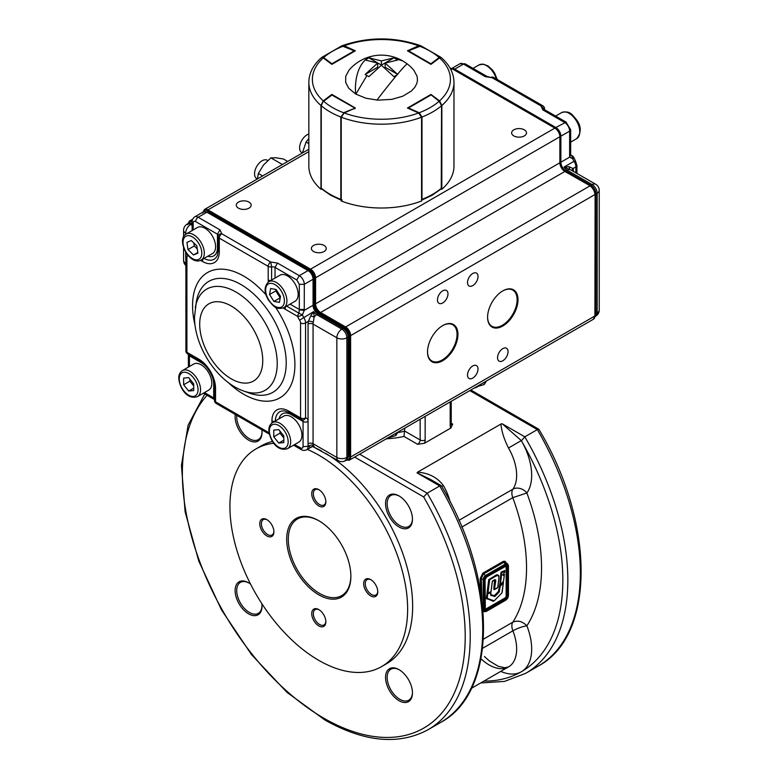 <?xml version="1.0" encoding="UTF-8"?>
<svg xmlns="http://www.w3.org/2000/svg" width="778" height="778" viewBox="0 0 778 778"><rect width="100%" height="100%" fill="white"/><g stroke="black" fill="none" stroke-linecap="round" stroke-linejoin="round"><path stroke-width="1.17" d="M486.493 380.957L484.295 384.478L484.295 382.231M484.295 384.478L476.078 386.977M477.818 386.569A10.727 6.195 180 0 1 477.254 386.909A10.727 6.195 180 0 1 474.123 388.096M389.321 437.664A10.727 6.195 180 0 1 388.757 437.995A10.727 6.195 180 0 1 385.625 439.191M397.996 432.053L395.798 435.573L395.798 433.317M395.798 435.573L387.58 438.063M570.653 155.007L569.69 157.117L572.744 158.819A3.54 0.817 -20.3 0 0 573.863 157.701A3.54 3.54 0 0 0 572.307 155.863L570.663 154.91M573.386 171.374L573.386 170.878A10.62 6.127 120 0 0 573.055 168.534L569.049 166.687L564.001 167.085L571.246 170.139L595.695 184.26A7.08 4.085 120 0 0 592.155 184.61L590.91 185.329L565.878 170.878L567.123 170.158L592.155 184.61A7.08 4.085 60 0 1 597.164 193.275L597.164 312.931L595.909 313.66L595.909 194.004L597.164 193.275A7.08 4.085 180 0 0 599.235 190.386L599.235 310.043A7.08 4.085 180 0 1 597.164 312.931A7.08 4.085 60 0 1 595.695 316.179A7.08 7.08 0 0 0 599.235 310.043M570.673 155.055L571.791 155.697L570.663 154.841L569.69 157.117L560.87 162.213L560.87 136.199L569.632 131.142L569.632 156.281M572.307 155.863A3.54 2.042 -60 0 0 571.791 155.697L572.744 158.819A7.08 4.085 -120 0 0 574.008 161.299L564.001 167.085A7.08 4.085 -120 0 0 567.123 170.158A7.08 4.085 120 0 1 569.797 169.507L569.049 166.687M573.863 157.701L575.389 160.696L574.008 161.299A7.08 4.085 60 0 1 575.885 166.9L573.055 168.534A3.54 2.548 -17.4 0 0 572.102 170.635M294.57 444.598L301.514 448.391L302.632 447.972L303.06 446.611L308.496 446.358A10.62 6.127 -60 0 1 308.059 443.723L308.059 446.611A7.08 4.085 60 0 1 306.6 449.849L312.668 446.339L310.519 447.233L308.496 446.358A3.54 2.606 159.6 0 1 313.359 445.483L314.215 446.689M286.285 305.9L298.966 313.213L299.277 309.916L304.256 310.364L302.409 314.886A3.54 0.817 159.7 0 1 297.711 316.442L285.03 309.129A23.826 13.761 60 0 1 283.289 308.01M271.94 422.969L271.94 420.84A23.826 13.761 60 0 1 288.794 411.115L300.551 417.903L300.551 322.967A3.54 2.042 -120 0 0 299.618 320.176A10.62 6.127 60 0 1 297.711 316.442A3.54 2.042 120 0 1 298.966 313.213L302.409 314.886A7.08 4.085 -120 0 0 303.683 317.375A7.08 4.085 60 0 1 305.56 322.967L308.389 321.333L310.723 315.829L313.699 311.589L314.147 317.103L313.291 322.248A7.08 4.085 120 0 0 313.067 324.066L313.067 443.723L336.845 457.445L336.845 337.788L313.067 324.066A3.54 2.042 180 0 0 308.059 324.066A10.62 6.127 -60 0 1 308.389 321.333A3.54 1.352 -167.1 0 1 313.291 322.248M300.551 322.967A3.54 2.042 180 0 0 305.56 322.967L305.56 417.903A3.54 2.791 95.1 0 1 302.739 419.984A3.54 3.54 0 0 1 301.29 419.527A3.54 2.042 -60 0 1 300.551 417.903A3.54 2.042 180 0 0 305.56 417.903A7.08 4.085 -60 0 1 308.059 421.462L308.059 324.066M310.519 447.233L313.048 446.339M299.618 320.176L313.699 311.589A7.08 4.085 -120 0 0 316.821 314.672L341.853 329.123L343.108 328.394L318.076 313.942L316.821 314.672A7.08 4.085 -60 0 0 314.147 317.103L310.723 315.829M513.811 135.907A7.43 4.289 0 0 0 521.912 136.84A7.43 4.289 0 0 0 526.502 132.873A7.43 4.289 0 0 0 524.323 129.838A7.43 4.289 0 0 0 516.222 128.905A7.43 4.289 0 0 0 511.632 132.873A7.43 4.289 0 0 0 513.811 135.907M313.573 251.518A7.43 4.289 0 0 0 321.674 252.442A7.43 4.289 0 0 0 326.264 248.483A7.43 4.289 0 0 0 324.086 245.449A7.43 4.289 0 0 0 315.985 244.516A7.43 4.289 0 0 0 311.394 248.483A7.43 4.289 0 0 0 313.573 251.518M238.476 208.164A7.43 4.289 0 0 0 246.577 209.097A7.43 4.289 0 0 0 251.168 205.129A7.43 4.289 0 0 0 248.989 202.095A7.43 4.289 0 0 0 240.888 201.162A7.43 4.289 0 0 0 236.298 205.129A7.43 4.289 0 0 0 238.476 208.164M437.469 299.929A7.43 4.289 120 0 0 439.006 303.332A7.43 4.289 120 0 0 444.734 301.339A7.43 4.289 120 0 0 447.982 293.86A7.43 4.289 120 0 0 446.446 290.457A7.43 4.289 120 0 0 440.718 292.45A7.43 4.289 120 0 0 437.469 299.929M467.51 282.589A7.43 4.289 120 0 0 469.046 285.993A7.43 4.289 120 0 0 474.774 283.999A7.43 4.289 120 0 0 478.023 276.521A7.43 4.289 120 0 0 476.476 273.117A7.43 4.289 120 0 0 470.748 275.111A7.43 4.289 120 0 0 467.51 282.589M467.51 375.074A7.43 4.289 120 0 0 469.046 378.478A7.43 4.289 120 0 0 474.774 376.484A7.43 4.289 120 0 0 478.023 369.005A7.43 4.289 120 0 0 476.476 365.602A7.43 4.289 120 0 0 470.748 367.595A7.43 4.289 120 0 0 467.51 375.074M497.541 357.734A7.43 4.289 120 0 0 499.077 361.138A7.43 4.289 120 0 0 504.815 359.144A7.43 4.289 120 0 0 508.053 351.666A7.43 4.289 120 0 0 506.517 348.262A7.43 4.289 120 0 0 500.789 350.256A7.43 4.289 120 0 0 497.541 357.734M427.521 351.666A20.889 12.059 120 0 0 431.848 360.973A20.889 12.059 120 0 0 442.293 359.942A20.889 12.059 120 0 0 457.056 334.355A20.889 12.059 120 0 0 452.728 324.796A20.889 12.059 120 0 0 442.507 325.71M487.592 316.977A20.889 12.059 120 0 0 491.92 326.293A20.889 12.059 120 0 0 502.364 325.253A20.889 12.059 120 0 0 517.127 299.676A20.889 12.059 120 0 0 512.799 290.116A20.889 12.059 120 0 0 502.578 291.03M518.002 299.676A21.502 12.419 -60 0 1 502.802 326.011A21.502 12.419 -60 0 1 487.592 317.229A21.502 12.419 -60 0 1 502.802 290.894A21.502 12.419 -60 0 1 518.002 299.676M457.931 334.355A21.502 12.419 -60 0 1 442.731 360.7A21.502 12.419 -60 0 1 427.521 351.919A21.502 12.419 -60 0 1 442.721 325.583A21.502 12.419 -60 0 1 457.931 334.355M331.846 64.37L323.249 57.932A69.028 39.853 0 0 0 323.249 100.877L331.846 94.43L355.371 108.016L344.207 112.975A69.028 39.853 0 0 0 418.593 112.975L407.429 108.016L430.963 94.43L439.551 100.877A69.028 39.853 0 0 0 439.551 57.932L430.963 64.37L407.429 50.784L418.593 45.824A69.028 39.853 0 0 0 344.207 45.824L355.371 50.784L331.846 64.37M331.846 94.926L331.846 94.43M323.249 100.877L320.964 105.477A72.568 41.895 180 0 1 308.837 82.293L308.837 166.113A72.568 41.895 180 0 0 320.964 189.297L320.964 105.477M321.547 188.859L320.964 189.297M308.837 82.293C309.012 73.113 313.223 64.914 321.44 57.689L323.658 57.562L331.914 63.757L354.301 50.833L341.785 45.853L343.584 46.067A69.028 39.853 0 0 0 323.658 57.562L321.966 57.271L341.785 45.853M344.207 45.824L342.057 45.766M420.742 45.766L418.593 45.824M421.015 45.853L440.834 57.271L439.142 57.562A69.028 39.853 0 0 0 419.225 46.067L421.015 45.853L408.508 50.833L430.895 63.757L439.142 57.562L441.359 57.689C449.587 64.914 453.788 73.113 453.973 82.293A72.568 41.895 180 0 1 441.836 105.477L441.836 189.297L441.252 188.859L441.554 105.73L439.142 101.237L441.68 105.497L439.57 101.247L431.313 95.062A0.71 0.71 0 0 0 430.535 95.013L408.508 107.977L419.225 112.742L421.987 117.021L421.987 199.392A72.568 41.895 0 0 0 432.714 194.286A72.568 41.895 0 0 0 441.554 188.101L441.554 187.644M441.836 105.477L439.551 100.877M430.963 94.926L430.963 94.43M418.593 112.975L421.569 117.186A72.568 41.895 180 0 1 341.241 117.186L341.241 201.006A72.568 41.895 180 0 0 421.569 201.006L421.569 117.186M341.241 117.186L344.207 112.975M453.973 82.293L453.973 166.113A72.568 41.895 180 0 1 441.836 189.297M418.914 113.141L419.225 112.742A69.028 39.853 0 0 0 439.142 101.237L431.313 95.062M323.094 101.568L321.246 105.73L321.246 188.101A72.568 41.895 0 0 0 330.086 194.286A72.568 41.895 0 0 0 340.813 199.392L340.813 117.021L343.886 113.141M342.096 200.102L341.241 199.46M331.35 95.373L323.23 101.247L321.246 105.73A72.568 41.895 180 0 0 330.086 111.915A72.568 41.895 180 0 0 340.813 117.021L341.241 117.089M408.149 51.202L418.797 46.252M344.012 46.252L354.651 51.202M381.405 65.235L368.879 76.662L365.115 74.493L377.651 63.067L365.3 60.023A42.391 25.081 78.6 0 0 355.634 94.002L365.961 98.242L377.855 100.148L391.879 99.351L402.907 96.151L411.416 90.987L414.752 87.399L416.814 83.479L417.465 80.445L417.125 76.351L413.915 70.331A42.391 42.391 0 0 0 407.332 64A42.391 1.984 127.7 0 0 397.509 74.28L385.159 67.258L385.159 63.067L397.684 74.493L393.931 76.662L381.405 65.235M381.405 65.099L368.879 57.864L381.405 60.898L381.405 65.099L393.931 57.864L397.684 60.032L385.159 63.067M381.405 60.898L393.931 57.864M377.651 63.067L377.651 67.258L365.115 74.493M368.879 57.864L365.115 60.032M395.924 58.875L402.596 60.83A42.391 42.391 0 0 0 373.022 55.987A42.391 25.081 78.6 0 0 365.981 59.42M373.022 55.987A42.391 42.391 0 0 0 348.894 70.331L345.695 76.332L345.685 82.449L348.758 88.303L355.634 94.002M355.867 94.138L366.876 75.651M287.685 161.464L283.396 158.994L276.025 157.788L270.88 157.876L263.509 165.014L258.374 173.445L262.653 175.916M282.395 164.518L270.88 157.876M267.778 160.501L267.369 160.268A10.62 6.127 -60 0 0 262.196 160.715A10.62 6.127 -60 0 0 255.145 170.061A10.62 6.127 -60 0 0 256.75 178.658L257.324 178.989L258.374 173.445M308.837 138.523L306.085 142.024L308.837 143.609M308.837 134.02A10.62 6.127 -60 0 0 299.598 147.791A10.62 6.127 -60 0 0 301.806 152.644L302.379 152.984L306.085 142.024M211.82 383.243A15.045 8.684 -120 0 0 205.256 368.101A15.045 8.684 -120 0 0 193.664 364.065L182.402 370.571A15.045 8.684 60 0 1 193.994 374.607A15.045 8.684 60 0 1 200.559 389.739A15.045 8.684 60 0 1 197.437 396.634L208.708 390.128A15.045 8.684 -120 0 0 211.82 383.243M188.665 377.612L193.703 383.875L193.703 390.585L188.665 391.033L183.637 384.77L183.637 378.069L188.665 377.612M193.703 388.125L188.665 391.033M193.703 385.898L189.89 381.162L183.637 384.77M189.89 379.139L189.89 381.162M186.156 234.003C176.023 239.313 188.947 265.006 200.461 260.426L212.462 253.56A15.045 8.684 -120 0 0 212.744 236.687A15.045 8.684 -120 0 0 198.011 227.215A15.045 8.684 -120 0 0 197.418 227.507L186.156 234.003A15.045 8.684 60 0 1 186.749 233.711A15.045 8.684 60 0 1 201.473 243.193A15.045 8.684 60 0 1 201.201 260.066A15.045 8.684 60 0 1 200.598 260.358M188.013 249.582L186.944 242.366L191.349 240.548L196.834 245.936L197.904 253.151L193.498 254.97L188.013 249.582L194.267 245.965L193.829 242.979M197.806 252.48L193.498 254.97M194.267 245.965L197.272 248.921M272.504 422.6L283.766 416.094A15.045 8.684 60 0 1 295.368 420.12A15.045 8.684 60 0 1 301.932 435.262A15.045 8.684 60 0 1 298.81 442.147L287.549 448.653A15.045 8.684 -120 0 0 290.671 441.768A15.045 8.684 -120 0 0 284.096 426.626A15.045 8.684 -120 0 0 272.504 422.6C269.985 424.37 268.78 426.898 268.877 430.205C269.441 438.928 276.501 452.174 287.549 448.653M278.777 429.641L273.749 430.088L273.749 436.798L278.777 443.061L283.805 442.604L283.805 435.904L278.777 429.641M280.002 431.168L280.002 433.181L273.749 436.798M283.805 440.154L278.777 443.061M280.002 433.181L283.805 437.917M294.463 282.9A15.045 8.684 60 0 1 295.056 301.251L283.795 307.757A15.045 8.684 -120 0 0 283.202 289.406A15.045 8.684 -120 0 0 268.75 281.694L280.012 275.198A15.045 8.684 60 0 1 294.463 282.9M279.428 302.36L280.508 296.389L276.093 289.474L270.618 288.531L269.538 294.512L273.953 301.426L279.428 302.36M276.054 289.465L275.801 290.894L269.538 294.512M275.801 290.894L280.206 297.809L273.953 301.426M319.184 520.949A44.249 25.548 -120 0 0 297.459 518.984A44.249 25.548 -120 0 0 290.68 554.442A44.249 25.548 -120 0 0 319.583 593.429A44.249 25.548 -120 0 0 341.707 595.617A44.249 25.548 -120 0 0 350.868 575.827M318.786 520.715L318.786 520.715A45.387 26.199 60 0 1 350.868 576.294A45.387 26.199 60 0 1 318.786 594.82A45.387 26.199 60 0 1 286.693 539.242A45.387 26.199 60 0 1 318.786 520.715M399.007 495.917L399.007 495.917A19.022 10.98 60 0 1 412.457 519.208A19.022 10.98 60 0 1 399.007 526.978A19.022 10.98 60 0 1 385.557 503.677A19.022 10.98 60 0 1 399.007 495.917L399.007 495.917M399.415 496.16A17.884 10.328 -120 0 0 390.867 495.489A17.884 10.328 -120 0 0 388.125 509.823A17.884 10.328 -120 0 0 399.814 525.588A17.884 10.328 -120 0 0 408.751 526.473A17.884 10.328 -120 0 0 412.457 518.741M236.794 415.326A17.884 10.328 -120 0 0 236.726 416.823A17.884 10.328 -120 0 0 249.368 438.734A17.884 10.328 -120 0 0 258.315 439.619A17.884 10.328 -120 0 0 262.011 431.878M261.846 429.796A19.022 10.98 60 0 1 262.021 432.354A19.022 10.98 60 0 1 248.571 440.115A19.022 10.98 60 0 1 235.121 416.823A19.022 10.98 60 0 1 235.287 414.46M261.875 603.709A19.022 10.98 60 0 1 262.021 606.072A19.022 10.98 60 0 1 248.571 613.832A19.022 10.98 60 0 1 235.121 590.541A19.022 10.98 60 0 1 248.571 582.771L248.571 582.771A19.022 10.98 60 0 1 250.545 584.084M248.979 583.014A17.884 10.328 -120 0 0 240.431 582.352A17.884 10.328 -120 0 0 237.689 596.687A17.884 10.328 -120 0 0 249.368 612.451A17.884 10.328 -120 0 0 258.315 613.336A17.884 10.328 -120 0 0 262.011 605.595M385.557 677.395A19.022 10.98 60 0 1 399.007 669.634A19.022 10.98 60 0 1 412.457 692.926A19.022 10.98 60 0 1 399.007 700.696A19.022 10.98 60 0 1 385.557 677.395M399.415 669.877A17.884 10.328 -120 0 0 390.867 669.206A17.884 10.328 -120 0 0 387.162 677.395A17.884 10.328 -120 0 0 399.814 699.305A17.884 10.328 -120 0 0 408.751 700.19A17.884 10.328 -120 0 0 412.457 692.449M311.725 613.667A9.988 5.767 60 0 1 318.786 609.582A9.988 5.767 60 0 1 325.846 621.817A9.988 5.767 60 0 1 318.786 625.891A9.988 5.767 60 0 1 311.725 613.667M319.194 609.835A8.85 5.106 -120 0 0 315.158 609.612A8.85 5.106 -120 0 0 313.33 613.667A8.85 5.106 -120 0 0 319.583 624.501A8.85 5.106 -120 0 0 324.008 624.938A8.85 5.106 -120 0 0 325.826 621.33M371.135 579.853A8.85 5.106 -120 0 0 367.099 579.62A8.85 5.106 -120 0 0 365.261 583.675A8.85 5.106 -120 0 0 371.524 594.518A8.85 5.106 -120 0 0 375.949 594.956A8.85 5.106 -120 0 0 377.768 591.348M377.777 591.825A9.988 5.767 60 0 1 370.717 595.899A9.988 5.767 60 0 1 363.666 583.675A9.988 5.767 60 0 1 370.717 579.6A9.988 5.767 60 0 1 377.777 591.825M311.725 493.719A9.988 5.767 60 0 1 318.786 489.644A9.988 5.767 60 0 1 325.846 501.868A9.988 5.767 60 0 1 318.786 505.943A9.988 5.767 60 0 1 311.725 493.719M319.194 489.897A8.85 5.106 -120 0 0 315.158 489.663A8.85 5.106 -120 0 0 313.33 493.719A8.85 5.106 -120 0 0 319.583 504.552A8.85 5.106 -120 0 0 324.008 504.99A8.85 5.106 -120 0 0 325.826 501.382M259.784 523.701A9.988 5.767 60 0 1 266.844 519.626A9.988 5.767 60 0 1 273.905 531.851A9.988 5.767 60 0 1 266.844 535.935A9.988 5.767 60 0 1 259.784 523.701M267.262 519.879A8.85 5.106 -120 0 0 263.227 519.655A8.85 5.106 -120 0 0 261.389 523.701A8.85 5.106 -120 0 0 267.651 534.544A8.85 5.106 -120 0 0 272.076 534.982A8.85 5.106 -120 0 0 273.895 531.374M483.08 611.187L483.916 611.673A3.54 2.042 -60 0 1 483.187 610.049L483.187 579.698A3.54 2.042 -60 0 1 485.686 575.37L505.71 563.807A3.54 2.042 -60 0 1 507.48 563.632L503.901 562.251L483.381 574.038L481.281 578.599L481.922 600.237M480.911 593.293L480.152 578.676L482.827 573.153L502.851 561.599C504.747 560.753 505.904 561.415 506.313 563.583M480.152 578.676L484.305 579.698L484.305 610.049A2.742 1.585 120 0 0 486.25 611.168L485.686 611.498M499.855 585.357L503.512 581.312L504.348 574.679L502.88 575M500.06 585.435L501.421 572.637L504.737 570.575M503.113 575.399L504.815 570.751M500.235 585.416L501.849 572.696L504.903 570.887L504.698 571.956M504.348 574.456L502.899 574.942M497.687 587.546L494.263 589.442L495.314 580.66L495.071 579.814L494.38 579.902M490.811 592.291L487.329 593.556L491.006 591.601L492.26 581.516L494.011 580.087C495.46 579.25 496.014 579.795 495.664 581.701L494.4 589.559M498.737 579.357L498.708 579.552C499.418 575.827 498.358 574.757 495.518 576.342L489.663 579.707L487.952 593.361L490.986 591.611M487.718 593.488L489.42 579.347L497.035 575.146L498.523 575.467L498.893 577.247M490.957 591.727L487.952 593.361M490.869 595.481L490.597 594.625L494.759 595.987L498.756 591.834L499.641 586.758L500.273 586.359L499.048 592.146L495.061 596.298L490.869 595.481L490.86 592.525L487.339 594.178L487.009 598.788L486.386 598.292L488.74 579.581L496.879 574.689L498.708 575.739M490.879 592.33L487.611 593.896L487.32 598.408L494.176 600.84L501.898 592.943L503.337 582.741L502.919 582.411L499.884 586.029L498.688 591.795L494.691 595.948L490.792 595.082M502.773 581.963L503.327 582.537M490.694 594.664L494.4 595.637L498.387 591.484L499.719 585.571L500.925 572.559L504.747 570.507M499.816 585.377L499.32 585.299M503.454 574.125L504.436 574.582L503.512 581.312M493.826 600.927L493.077 601.229L486.386 598.292M498.183 575.175L496.16 575.428L489.168 579.62L487.018 593.254M494.254 589.539L493.767 589.364L494.584 579.892M450.19 401.915L450.19 425.537A7.08 4.085 120 0 0 450.861 428.036L424.487 443.266A7.08 4.085 120 0 0 425.158 439.988L425.158 416.366M354.651 457.075L423.67 496.928L427.2 493.184L359.65 454.187M420.159 419.254L420.159 439.988A3.54 2.042 -60 0 1 419.42 442.458A3.54 2.042 -60 0 1 417.65 444.326L424.487 443.266M500.964 424.029C501.489 430.993 503.998 438.986 508.491 448.011L521.289 440.572L502.15 423.738L500.964 424.029L417.543 472.188L417.047 472.878L439.716 485.958L427.2 493.184A203.544 117.517 -120 0 1 428.065 729.706L440.581 722.48A203.544 117.517 60 0 0 439.716 485.958L441.33 485.754C497.171 578.783 498.144 691.973 440.581 722.48M469.786 390.605L537.335 429.602L524.819 436.828L502.15 423.738M450.861 428.036L452.699 424.088L451.23 423.242M450.19 425.537A3.54 2.042 0 0 0 451.23 424.088L451.23 401.322M470.826 390.002L538.94 429.398C594.781 522.427 595.763 635.616 538.191 666.114A203.544 117.517 60 0 0 537.335 429.602L538.804 429.252L470.826 390.002M387.084 438.743A61.948 35.769 0 0 0 403.986 436.429L404.813 428.114M273.866 443.304A125.666 72.548 -120 0 0 255.952 448.935A125.666 72.548 -120 0 0 236.687 549.638A125.666 72.548 -120 0 0 318.786 660.366A125.666 72.548 -120 0 0 381.619 666.59L386.617 663.702A125.666 72.548 -120 0 0 406.301 564.429A125.666 72.548 -120 0 0 326.001 453.574M321.586 451.026A125.666 72.548 -120 0 0 312.357 446.523M272.543 441.466A125.666 72.548 -120 0 0 260.961 446.047L255.952 448.935M430.127 479.229L441.184 485.618L430.127 479.229L417.047 472.878M450.112 501.81A38.939 22.484 -120 0 0 443.411 485.589L441.778 486.532M443.411 485.589C437.372 477.449 428.746 472.985 417.543 472.188M508.491 448.011A38.939 22.484 60 0 1 516.417 471.04A38.939 22.484 60 0 1 512.887 489.187A10.62 8.383 -144.4 0 1 526.881 492.97A49.559 28.611 -120 0 0 531.374 469.873A49.559 28.611 -120 0 0 521.406 440.776L524.819 436.828A203.544 117.517 -120 0 1 525.675 673.34L538.191 666.114M381.619 666.59A125.666 72.548 -120 0 0 400.874 565.898A125.666 72.548 -120 0 0 318.786 455.159A125.666 72.548 -120 0 0 307.349 449.412M482.603 648.298L512.887 630.812A38.939 22.484 60 0 1 508.588 666.863L471.4 688.336L508.588 666.863A38.939 22.484 60 0 1 480.989 658.82M575.389 160.696L576.926 165.451A3.54 2.042 0 0 1 575.885 166.9L575.885 172.823M570.663 129.693L566.014 122.156L555.862 127.524L454.741 69.145L463.503 64.088L485.278 76.652L492.114 77.712L541.011 105.944L542.85 109.892L564.624 122.467A7.08 4.085 60 0 1 569.632 131.142L570.663 129.693L570.663 154.841M560.072 136.461A1.77 1.021 180 0 0 560.87 136.199A7.08 4.085 -120 0 0 555.862 127.524A1.77 1.021 -60 0 0 555.239 128.078M451.814 68.435L459.963 63.738A7.08 4.085 60 0 1 463.503 64.088A3.54 2.042 -60 0 1 465.273 63.913L487.047 76.477L492.114 77.712A3.54 2.042 120 0 1 493.884 77.537A3.54 3.54 0 0 0 491.579 77.11M454.119 69.699A1.77 1.021 -60 0 1 454.741 69.145A7.08 4.085 -120 0 0 451.979 68.503M565.246 171.432A1.77 1.021 120 0 1 565.878 170.878A7.08 4.085 60 0 1 560.87 162.213A1.77 1.021 180 0 1 560.072 162.476M566.394 122.292L544.619 109.717L542.85 109.892M541.011 105.944L544.435 109.367A3.54 2.042 180 0 0 544.551 108.832A3.54 3.54 0 0 0 542.781 105.769A3.54 2.042 120 0 0 541.011 105.944M485.278 76.652L487.047 76.477M595.082 316.364A7.08 4.085 -120 0 0 595.909 313.66L595.121 313.923M595.121 194.267A1.77 1.021 180 0 0 595.909 194.004A7.08 4.085 -120 0 0 590.91 185.329A1.77 1.021 120 0 0 590.278 185.884L564.877 171.461L320.575 312.503L345.607 326.954L589.909 185.913A7.08 4.085 -120 0 1 594.907 194.578L350.615 335.619L350.615 457.017L594.907 315.975L595.121 194.286L594.907 315.975A7.08 4.085 -120 0 1 593.449 319.213L349.147 460.255A7.08 4.085 60 0 0 350.615 457.017L349.614 457.017L349.614 335.619A6.37 3.676 -120 0 0 345.111 327.82L320.079 313.369A7.79 4.493 60 0 1 314.575 303.828L314.575 277.814A6.37 3.676 -120 0 0 310.062 270.015L207.444 210.76A6.37 3.676 -120 0 0 203.116 212.024M275.441 307.125A72.364 41.779 60 0 1 294.901 364.726A72.364 41.779 60 0 1 227.993 382.309M195.054 325.262A72.364 41.779 60 0 1 192.565 305.647A72.364 41.779 60 0 1 266.086 294.95M243.475 390.955L249.213 393.036A64.068 36.994 -120 0 0 286.216 362.976A64.068 36.994 -120 0 0 245.08 287.131A64.068 36.994 -120 0 0 196.377 301.524L194.51 316.986C194.296 346.346 216.926 381.609 243.475 390.955A58.408 33.726 -120 0 0 277.221 363.55A58.408 33.726 -120 0 0 239.712 294.405A58.408 33.726 -120 0 0 195.307 307.524M262.75 360.622A44.589 25.742 -120 0 0 231.222 306.007A44.589 25.742 -120 0 0 199.693 324.212A44.589 25.742 -120 0 0 231.222 378.828A44.589 25.742 -120 0 0 262.75 360.622M188.295 255.641A10.62 6.127 60 0 1 187.858 255.836A3.54 2.042 -120 0 0 186.915 257.547L186.915 352.298L198.682 359.086A23.826 13.761 60 0 1 215.535 388.271L215.535 401.856L269.091 432.772M268.274 282.006A23.826 13.761 60 0 1 268.186 279.934L268.186 266.358L219.289 238.126L219.289 251.702A23.826 13.761 60 0 1 202.436 261.437L200.588 260.367M186.642 233.731L185.66 233.167L185.66 234.324M185.66 252.023L185.884 263.343M313.174 446.057L312.532 446.368L338.313 460.693A7.08 4.085 120 0 1 336.845 457.445A7.08 4.085 0 0 0 346.862 457.445L348.116 456.725L348.116 337.069L346.862 337.788L346.862 457.445A7.08 4.085 60 0 1 345.393 460.693L346.648 459.963A7.08 4.085 -120 0 0 348.116 456.725L348.116 455.276M304.256 310.364L313.067 305.277L313.067 279.263L304.305 284.32L304.256 310.364M296.797 279.983L299.306 275.645L308.059 270.588L206.938 212.209L198.176 217.266L219.96 229.841L221.788 233.789L270.686 262.021L277.522 263.081L299.306 275.645A7.08 4.085 60 0 1 304.305 284.32L299.306 284.32L296.797 279.983L275.023 267.408L275.023 278.077M192.137 223.899L190.668 224.492L192.137 225.338M207.794 256.254A17.7 10.221 -120 0 0 217.451 247.764L217.451 234.178L195.677 221.604A3.54 2.042 -120 0 0 193.177 223.043L193.177 229.957M204.458 392.579L213.697 397.908L213.697 384.322A17.7 10.221 -120 0 0 201.181 362.645L189.424 355.857L189.424 366.516M303.06 446.611L303.06 421.462L291.293 414.674A17.7 10.221 -120 0 0 279.108 418.788M290.068 304.13L299.306 309.469L299.306 284.32M313.583 278.543A1.77 1.021 0 0 1 313.067 279.263A7.08 4.085 -120 0 0 308.059 270.588A1.77 1.021 120 0 1 308.944 270.501C311.803 272.426 313.349 275.111 313.583 278.543L313.583 304.548A1.77 1.021 0 0 1 313.067 305.277A7.08 4.085 60 0 0 318.076 313.942A1.77 1.021 -60 0 1 318.961 313.855L343.993 328.306A1.77 1.021 -60 0 0 343.108 328.394A7.08 4.085 -120 0 1 348.116 337.069A1.77 1.021 0 0 0 348.632 336.349C348.388 332.916 346.842 330.232 343.993 328.306M203.398 211.859L207.823 212.122A1.77 1.021 120 0 0 206.938 212.209A7.08 4.085 -120 0 0 203.398 211.859L194.636 216.916A7.08 4.085 60 0 1 198.176 217.266A3.54 2.042 120 0 0 195.677 221.604M218.472 235.433A3.54 2.042 0 0 0 217.451 234.178L219.96 229.841M218.248 248.464A3.54 2.042 0 0 0 217.451 247.764M204.05 258.413A20.763 11.991 -120 0 0 217.402 255.223L218.248 250.263L218.248 236.677A3.54 2.042 180 0 0 219.289 238.126A3.54 2.042 -60 0 1 221.788 233.789L219.892 233.983L218.579 235.189A3.54 3.54 0 0 0 218.248 236.677M299.277 309.916A3.54 2.042 120 0 0 299.306 309.469L304.305 309.469M277.522 263.081L275.023 267.408A3.54 2.042 0 0 0 271.6 266.883L271.6 280.051M288.794 411.115A3.54 2.042 -60 0 0 289.523 412.729L284.806 410.979A20.763 11.991 -120 0 0 275.363 420.947M291.079 413.633A3.54 2.042 -60 0 1 291.293 414.674M313.359 445.483A7.08 4.085 120 0 1 313.067 443.723A3.54 2.042 180 0 0 308.059 443.723L308.059 421.462A3.54 2.042 0 0 1 303.06 421.462A3.54 2.042 120 0 0 302.477 419.945M189.21 354.817A3.54 2.042 -60 0 1 189.424 355.857L188.383 354.408L188.383 367.119M201.035 361.751A3.54 2.042 -60 0 1 201.181 362.645M214.397 384.906A3.54 2.042 0 0 0 213.697 384.322M214.864 399.853L213.697 397.908A3.54 2.042 180 0 1 214.495 398.608M270.686 262.021L271.6 266.883A3.54 2.042 0 0 1 268.186 266.358A3.54 2.042 -60 0 1 270.686 262.021M192.137 230.551L192.137 221.604A3.54 2.042 0 0 0 193.177 223.043M218.365 236.152L218.579 235.189M300.551 448.05L301.29 449.674L293.539 445.201M268.186 279.934A3.54 2.042 0 0 0 270.763 280.537M285.808 306.59A3.54 2.042 120 0 0 285.03 309.129M219.289 251.702A3.54 2.042 180 0 1 218.248 250.263M301.806 419.682A3.54 2.042 -60 0 1 301.29 419.527L289.523 412.729M202.436 261.437A3.54 2.042 -60 0 1 203.204 258.909M274.517 421.433A3.54 2.042 180 0 1 271.94 420.84M187.858 255.836A3.54 2.869 -109.1 0 1 187.469 254.659M186.915 257.547A3.54 2.042 180 0 1 185.884 256.098L185.884 350.849A3.54 3.54 0 0 0 187.654 353.912A3.54 2.042 120 0 1 186.915 352.298A3.54 2.042 180 0 1 185.884 350.849M216.265 403.481A3.54 2.042 -60 0 1 215.535 401.856A3.54 2.042 0 0 1 214.495 400.407A3.54 3.54 0 0 0 216.265 403.481L269.353 434.134M214.495 400.407L214.495 386.831A3.54 2.042 0 0 0 215.535 388.271M198.682 359.086A3.54 2.042 120 0 0 199.411 360.71L187.654 353.912M192.137 223.665A1.77 1.021 120 0 0 191.923 223.772A7.08 4.085 -120 0 0 188.383 223.422L187.128 224.142A7.08 4.085 60 0 1 190.668 224.492A7.08 4.085 -60 0 0 185.66 233.167A7.08 4.085 180 0 1 183.589 230.269A7.08 7.08 0 0 1 187.128 224.142M341.853 329.123A7.08 4.085 60 0 1 346.862 337.788A7.08 4.085 0 0 1 336.845 337.788A7.08 4.085 -60 0 1 341.853 329.123M185.884 264.773A7.08 4.085 120 0 1 185.66 263.227A7.08 4.085 180 0 1 183.589 260.329L183.589 247.569M308.837 151.642L207.94 209.895L310.568 269.149L554.86 128.107L452.242 68.853L450.88 69.641M346.356 460.129A6.37 3.676 -120 0 0 349.614 457.017M192.137 222.168A6.37 3.676 -120 0 0 188.091 223.587M559.868 136.772L315.576 277.814L315.576 303.828L559.868 162.787L559.868 136.772A7.08 4.085 -120 0 0 554.86 128.107L555.22 128.069C558.176 130.101 559.8 132.902 560.072 136.481L559.868 136.772M310.062 270.015L310.568 269.149A7.08 4.085 60 0 1 315.576 277.814L314.575 277.814M202.727 213.075L204.4 209.545A7.08 4.085 60 0 1 207.94 209.895L207.444 210.76M452.738 69.145L452.242 68.853A7.08 4.085 -120 0 0 450.092 68.172M564.877 171.461A7.08 4.085 60 0 1 559.868 162.787L560.072 162.495C560.403 166.278 562.115 169.254 565.227 171.423L564.877 171.461M314.575 303.828L315.576 303.828A7.08 4.085 -120 0 0 320.575 312.503L320.079 313.369M345.111 327.82L345.607 326.954A7.08 4.085 60 0 1 350.615 335.619L349.614 335.619M192.594 219.25L189.385 221.108A7.08 4.085 60 0 1 192.156 221.088M555.366 128.389L452.592 68.814L450.063 68.114M559.868 136.199L559.868 162.213M565.373 171.744L590.259 185.874C593.225 187.906 594.839 190.707 595.121 194.286L594.907 194.004M594.907 315.391L593.449 319.213M441.282 188.84L441.554 105.73A72.568 41.895 180 0 1 432.714 111.915A72.568 41.895 180 0 1 421.987 117.021L421.559 117.089M408.003 108.268L430.39 95.334M354.729 108.881L354.651 107.938L331.914 95.052L323.658 101.237A69.028 39.853 0 0 0 343.584 112.742L354.593 108.356M321.246 187.644L321.275 105.244M331.486 95.062L332.264 95.013A0.71 0.71 0 0 0 331.486 95.062M332.41 95.334L354.651 107.938A0.71 0.71 0 0 1 354.924 108.21M431.304 64.117L430.535 64.127M332.264 64.127L331.506 64.117M396.819 75.096A42.391 1.984 127.7 0 0 376.941 100.09M198.05 389.739A13.275 7.663 -120 0 0 188.665 373.489A13.275 7.663 -120 0 0 179.28 378.905A13.275 7.663 -120 0 0 188.665 395.166A13.275 7.663 -120 0 0 198.05 389.739M186.312 236.006A13.275 7.663 -120 0 0 185.3 250.701A13.275 7.663 -120 0 0 198.536 259.512A13.275 7.663 -120 0 0 199.547 244.817A13.275 7.663 -120 0 0 186.312 236.006M269.392 430.924A13.275 7.663 60 0 1 278.777 425.508A13.275 7.663 60 0 1 288.161 441.768A13.275 7.663 60 0 1 278.777 447.185A13.275 7.663 60 0 1 269.392 430.924M281.13 290.748A13.275 7.663 60 0 1 282.142 306.62A13.275 7.663 60 0 1 268.906 300.143A13.275 7.663 60 0 1 267.895 284.281A13.275 7.663 60 0 1 281.13 290.748M473.024 68.386L479.005 64.934A15.045 8.684 60 0 1 479.598 64.632A15.045 8.684 60 0 1 496.374 78.977M576.654 138.678A15.045 8.684 -120 0 0 576.06 120.327A15.045 8.684 -120 0 0 561.609 112.615C570.148 110.126 572.404 115.066 576.731 119.997C581.419 126.513 581.39 132.737 576.654 138.678L570.663 142.131M486.25 611.168L506.274 599.614A2.742 1.585 120 0 0 508.209 596.249L508.209 565.246M502.851 561.599L506.274 564.779L486.25 576.342A2.742 1.585 120 0 0 484.305 579.698M508.209 565.898A2.742 1.585 120 0 0 506.274 564.779M482.827 573.153L486.25 576.342M508.209 596.249L508.209 595.598M506.274 599.614L505.71 599.935M482.973 609.933L484.305 610.049M506.449 565.83A2.12 1.225 -60 0 1 506.809 566.754L506.809 595.948A2.12 1.225 -60 0 1 505.311 598.545L486.279 609.524A2.12 1.225 -60 0 1 485.307 609.67M485.054 608.999A1.663 0.963 120 0 0 485.958 608.96L504.98 597.981A1.663 0.963 120 0 0 506.157 595.948L506.157 566.754A1.663 0.963 120 0 0 505.739 565.956M484.957 609.096A2.12 1.225 120 0 0 485.355 609.709A2.12 1.225 120 0 0 486.425 609.612L485.958 608.96M506.157 566.754L506.945 566.831A2.12 1.225 120 0 0 506.507 565.859A2.12 1.225 120 0 0 505.768 565.82L505.447 565.966M484.947 579.561L484.918 579.921A2.587 1.488 -60 0 1 486.746 576.761L505.768 565.781A2.587 1.488 -60 0 1 507.596 566.831L507.596 596.026L506.945 596.026A2.12 1.225 120 0 1 505.447 598.622L505.768 599.186L486.746 610.176L486.425 609.612L505.447 598.622L504.98 597.981M506.157 595.948L506.945 596.026L506.945 566.831L507.596 566.831M507.596 596.026A2.587 1.488 -60 0 1 505.768 599.186M484.918 608.736L484.918 579.921M486.746 610.176A2.587 1.488 -60 0 1 484.918 609.116M501.431 572.618L499.991 585.396M504.572 572.384L502.812 575.03M502.821 574.806L504.144 574.3M494.701 589.491L497.696 587.711L498.708 579.552M494.322 589.607L497.774 587.672L498.795 579.464C499.087 576.634 498.893 575.214 498.212 575.195L498.144 575.156M495.664 581.701L495.168 581.623L493.767 589.364M495.022 575.555L495.518 576.342M494.011 580.087L492.493 581.001M499.573 585.746L499.953 586.067L502.987 582.45M502.102 592.535L503.424 582.654L500.273 586.359M499.145 586.68L500.069 586.797M498.591 591.086L499.515 591.202M501.898 592.943L502.121 592.34M498.387 591.484L499.048 592.146M494.176 600.84L501.81 593.03M494.4 595.637L495.061 596.298M494.079 595.763L494.312 596.6M487.427 598.671L493.534 601.131L487.145 598.846M486.658 598.934L487.592 593.915L486.911 594.139M487.32 598.408L486.814 598.331M501.421 572.637L500.925 572.559M504.28 574.417L503.862 573.882M504.747 570.712L501.343 571.908M489.236 579.659L488.74 579.581M491.083 591.533L492.348 581.429L495.041 579.805L494.74 581.584M461.811 527.085L512.78 497.657A159.296 91.969 60 0 1 526.531 567.882A159.296 91.969 60 0 1 512.78 622.225L483.42 639.176M425.158 439.988A3.54 2.042 180 0 1 422.658 440.581A3.54 2.042 180 0 1 420.159 439.988L404.813 431.129A58.408 33.717 180 0 1 397.694 432.626M403.986 436.429L417.65 444.326M452.699 424.088A3.54 2.042 -60 0 1 451.25 424.389M423.67 496.928A200.004 115.475 60 0 1 454.576 692.508A200.004 115.475 60 0 1 324.3 718.473A200.004 115.475 60 0 1 198.818 559.178A200.004 115.475 60 0 1 207.074 395.282M521.406 440.776A200.004 115.475 60 0 1 521.406 671.725A49.559 28.611 -120 0 0 526.881 625.843C536.587 610.72 541.469 591.397 541.556 567.882C541.469 544.269 536.587 519.305 526.881 492.97L512.78 497.657A10.62 6.127 60 0 1 511.866 492.844A10.62 6.127 60 0 1 512.887 489.187L458.932 520.336M500.769 671.375A49.559 28.611 -120 0 0 521.406 671.725A200.004 115.475 60 0 1 483.945 681.09M512.887 630.812A10.62 6.127 60 0 1 511.866 625.979A10.62 6.127 60 0 1 512.78 622.225C517.73 620.066 522.427 621.272 526.881 625.843A10.62 2.198 -21.4 0 0 512.887 630.812M544.619 109.717L544.192 109.397L544.318 109.892M459.963 63.738L465.273 63.913M544.551 109.679L544.551 108.832M542.781 105.769L493.884 77.537M576.926 173.416L576.926 165.451M595.053 316.549L595.695 316.179M599.235 190.386A7.08 7.08 0 0 0 595.695 184.26M192.137 221.604C192.166 219.795 193.002 218.239 194.636 216.916M301.29 449.674C302.866 450.55 304.636 450.608 306.6 449.849M214.436 399.532L203.428 393.172M188.315 353.873L188.383 354.408M186.516 253.365L185.884 256.098M214.495 386.831C213.522 375.774 208.494 367.07 199.411 360.71M183.589 236.736L183.589 230.269M183.589 260.329A7.08 7.08 0 0 0 185.884 265.541M338.313 460.693A7.08 7.08 0 0 0 345.393 460.693M188.383 223.422L192.808 223.685M348.632 336.349L348.632 456.005L346.648 459.963M318.961 313.855C315.742 311.579 313.942 308.477 313.583 304.548M207.823 212.122L308.944 270.501M204.4 209.545L308.837 149.25M189.385 221.108L187.712 224.638M345.257 459.934L349.147 460.255M342.291 45.659C368.364 36.683 394.436 36.683 420.519 45.659M441.282 188.83L432.344 195.103L421.54 200.238M341.27 200.238L330.456 195.103L321.518 188.83M407.332 64A42.391 42.391 0 0 0 402.596 60.83M182.402 370.571C179.874 372.341 178.668 374.879 178.765 378.186C179.329 386.899 186.389 400.155 197.437 396.634M223.121 219.814L222.138 220.388M283.795 307.757C275.256 310.247 273 305.307 268.673 300.376C263.898 292.654 263.927 286.43 268.75 281.694M314.575 282.832L313.583 283.406M305.725 267.506L304.743 268.07M479.005 64.934L483.323 64.136L487.981 65.936L492.338 69.845L494.633 73.132L497.2 79.453M555.618 116.078L561.609 112.615M483.916 611.673L486.085 611.537L506.108 599.974L508.442 595.919L508.442 565.577L507.48 563.632M485.355 609.709L485.054 579.736L486.649 576.975L506.507 565.859M500.225 585.426L503.434 581.584M490.724 592.165L490.733 595.053M450.929 424.263L451.298 424.623L451.23 424.088M428.065 729.706C398.842 745.402 364.503 742.202 325.039 720.097L286.907 692.294L251.557 654.668L221.487 609.884L198.798 561.123L185.115 511.827L181.439 465.458L188.091 425.235L204.789 393.96M484.422 656.506L489.391 660.96L498.26 666.299L504.873 667.757L508.588 666.863M480.697 682.958L504.543 681.402L525.675 673.34"/></g></svg>
